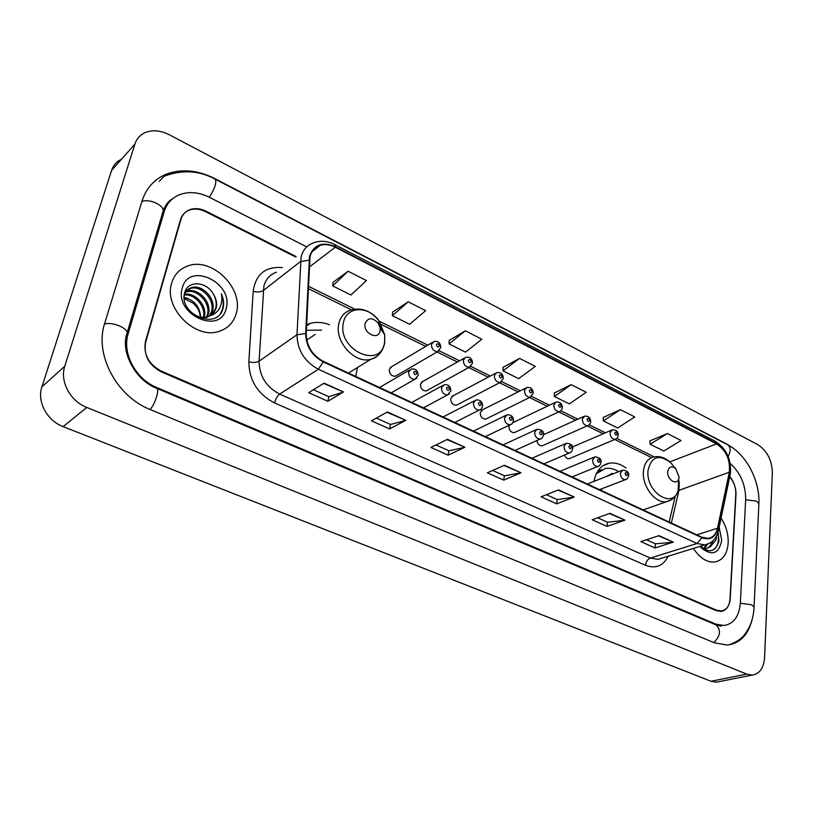 <?xml version="1.0" encoding="UTF-8"?>
<svg xmlns="http://www.w3.org/2000/svg" width="813" height="813" viewBox="0 0 813 813"><rect width="100%" height="100%" fill="white"/><g stroke="black" fill="none" stroke-linecap="round" stroke-linejoin="round"><path stroke-width="1.22" d="M355.799 376.449L357.405 367.557M564.507 455.077C565.594 457.617 567.149 458.827 569.171 458.705L570.157 458.278M536.895 440.585C537.586 444.071 539.304 445.829 542.058 445.859L543.125 445.382M495.371 373.35L451.774 396.5L453.115 395.789L450.717 398.594C450.849 402.852 452.729 405.077 456.367 405.24L457.709 404.549M432.323 342.476L390.169 367.588L391.724 366.663L389.275 369.448C389.376 373.899 391.388 376.175 395.331 376.287L396.866 375.382M464.304 358.127L421.398 382.232L422.841 381.419L420.423 384.214C420.534 388.573 422.486 390.819 426.266 390.962L427.699 390.169M525.564 388.157L481.326 410.402L482.587 409.772L480.219 412.587C480.361 416.764 482.18 418.949 485.686 419.142L486.926 418.532M509.172 425.28L508.938 426.215C509.101 430.301 510.869 432.455 514.243 432.679L515.391 432.13M626 467.953C620.4 463.928 614.821 462.343 609.262 463.207C601.092 464.975 595.99 471.032 593.957 481.398M329.417 324.733C322.731 322.161 316.308 321.735 310.16 323.432L306.623 324.743M295.729 257.01L205.537 211.634C199.774 208.839 194.337 208.341 189.236 210.14C184.805 211.908 181.878 215.13 180.445 219.805L145.476 341.45C143.281 354.316 148.525 364.183 161.198 371.053L716.426 610.126L721.233 610.959C726.558 610.045 729.566 605.898 730.237 598.531L735.968 494.629C736.111 488.003 734.027 482.079 729.708 476.845M306.704 246.888L209.51 197.356C198.972 192.163 189.023 191.258 179.663 194.653C171.909 197.823 166.746 203.514 164.155 211.746L128.139 333.828C121.879 353.127 135.72 379.132 156.635 387.455L715.592 624.049L724.017 625.512C733.743 623.866 739.18 616.356 740.348 602.982L745.673 499.436C745.694 484.883 740.552 472.902 730.257 463.512M772.35 472.82C771.954 460.138 767.086 450.727 757.746 444.599L169.277 134.734C160.568 130.344 152.509 129.643 145.1 132.631C140.07 134.928 136.665 138.738 134.907 144.074L64.786 366.175C59.593 381.226 70.243 401.165 86.798 407.445L746.72 674.109L752.188 675.064C759.596 673.936 763.722 668.134 764.566 657.646L772.35 472.82M121.493 159.226C116.625 161.533 113.312 165.273 111.574 170.435L41.9 386.876C36.768 401.5 47.032 420.697 63.129 426.632L711.019 681.274L716.446 682.178L719.231 681.629M732.523 447.739L726.365 443.817L214.734 178.565C197.61 169.968 181.39 168.535 166.106 174.256C154.236 179.277 146.238 188.138 142.112 200.841L104.653 323.503C94.217 354.417 116.737 396.632 150.466 409.65L714.475 642.819L727.401 645.055C740.348 643.327 748.712 634.374 752.492 618.195M167.691 204.185L166.584 204.967M171.695 283.046C163.281 307.781 195.384 339.997 219.114 331.328C228.036 328.411 233.748 322.385 236.278 313.249C243.971 288.28 211.695 256.491 187.579 266.044C179.571 268.961 174.277 274.631 171.695 283.046C163.281 307.781 195.384 339.997 219.114 331.328C228.036 328.411 233.748 322.385 236.278 313.249C243.971 288.28 211.695 256.491 187.579 266.044C179.571 268.961 174.277 274.631 171.695 283.046M693.448 548.409C699.678 557.962 706.741 562.505 714.627 562.027C722.666 560.492 727.178 554.242 728.163 543.277C728.489 534.354 726.121 525.96 721.06 518.105C726.121 525.96 728.489 534.354 728.163 543.277C727.178 554.242 722.666 560.492 714.627 562.027C706.741 562.505 699.678 557.962 693.448 548.409M310.027 256.745C311.521 250.861 314.946 247.04 320.281 245.282C325.027 243.93 330.017 244.571 335.261 247.203L716.578 443.888C726.253 450.504 730.491 459.955 729.302 472.241L717.533 528.206C716.121 534.202 713.011 537.586 708.194 538.369L701.934 537.23L323.34 361.379C312.263 355.281 306.552 346.064 306.216 333.716L310.027 256.745M309.499 256.471L305.668 333.564C306.013 346.216 311.867 355.667 323.228 361.917L701.904 537.708C710.023 540.655 715.349 537.566 717.889 528.46L729.647 472.495C730.867 459.904 726.517 450.219 716.609 443.441L335.373 246.705C322.385 241.329 313.757 244.581 309.499 256.471M667.402 433.542L650.146 444.223L663.764 451.012L681.07 440.494L667.402 433.542L649.963 440.829M620.431 409.671L603.368 420.89L617.626 428.004L634.75 416.947L620.431 409.671L603.266 417.465M571.204 384.651L554.375 396.459L569.313 403.909L586.214 392.283L571.204 384.651L554.354 392.994M348.096 271.237L332.68 285.912L350.911 294.997L366.46 280.576L348.096 271.237L333.117 282.304M408.207 301.796L392.354 315.668L409.661 324.296L425.646 310.657L408.207 301.796L392.659 312.101M465.29 330.81L449.05 343.94L465.514 352.151L481.855 339.224L465.29 330.81L449.243 340.403M519.548 358.391L502.993 370.84L518.664 378.655L535.31 366.399L519.548 358.391L503.074 367.334M296.237 256.613L206.035 211.207C200.272 208.402 194.835 207.904 189.734 209.703C185.313 211.471 182.386 214.693 180.953 219.358L145.649 342.283C143.454 355.149 148.688 365.017 161.36 371.887L716.172 610.604L720.979 611.447C726.314 610.533 729.322 606.386 729.993 599.008L735.795 494.009C735.938 487.536 733.936 481.703 729.779 476.499M624.963 520.137L607.016 526.418L592.159 519.761L610.014 513.328L624.963 520.137L609.476 513.521M673.276 542.129L655.034 547.952L640.868 541.6L659.028 535.645L673.276 542.129L658.479 535.818M464.884 447.241L448.146 455.189L430.9 447.465L447.485 439.315L464.884 447.241L446.987 439.559M405.799 420.331L389.61 428.949L371.439 420.799L387.445 411.978L405.799 420.331L386.968 412.242M343.452 391.947L327.893 401.276L308.716 392.679L324.082 383.126L343.452 391.947L323.615 383.411M574.252 497.038L556.651 503.836L541.062 496.845L558.541 489.893L574.252 497.038L558.023 490.097M520.96 472.77L503.755 480.127L487.373 472.78L504.436 465.249L520.96 472.77L503.928 465.473M503.755 480.127L504.375 475.757M492.617 470.463L504.446 475.798L520.361 472.953M556.651 503.836L557.169 499.548M546.438 494.711L557.251 499.578L573.643 497.21M327.893 401.276L328.859 396.693M313.432 389.742L328.919 396.724L342.923 392.191M389.61 428.949L390.443 424.437M376.358 418.085L390.514 424.467L405.24 420.555M448.146 455.189L448.867 450.758M436.002 444.955L448.939 450.788L464.304 447.445M655.034 547.952L655.39 543.785M646.457 539.771L655.471 543.826L672.636 542.261M607.016 526.418L607.443 522.19M597.646 517.779L607.524 522.231L624.343 520.279M502.993 370.84L503.074 367.171M449.05 343.94L449.243 340.241M392.354 315.668L392.669 311.928M332.68 285.912L333.137 282.131M554.375 396.459L554.354 392.831M603.368 420.89L603.266 417.303M650.146 444.223L649.963 440.666M185.811 291.745L187.234 291.206C197.813 287.202 212.528 302.426 208.24 314.479L207.315 316.806M185.445 292.345L186.207 292.07C196.787 288.076 211.492 303.269 207.203 315.312L206.593 316.979M184.155 295.769L184.246 295.343C185.242 291.521 187.6 288.971 191.329 287.69C201.939 283.696 216.705 299.021 212.417 311.115L209.957 315.8M184.632 292.873L190.303 288.574C200.902 284.58 215.658 299.875 211.37 311.958L209.327 316.094M213.839 294.967C207.396 281.359 187.986 280.007 184.815 292.243C177.712 313.442 216.045 330.993 222.711 309.438L223.026 308.381C224.175 303.686 223.616 298.828 221.349 293.818C222.386 299.062 221.786 303.869 219.53 308.239C217.518 311.918 214.419 314.387 210.232 315.668L213.982 312.568L216.167 308.107C217.203 303.777 216.431 299.397 213.839 294.967C216.228 299.651 216.817 304.194 215.587 308.574L211.665 314.783M210.232 315.668L208.158 316.552C203.006 318.137 197.722 317.131 192.305 313.523M208.158 316.552L207.102 317.395L199.226 317.842M184.134 297.629C194.155 299.804 199.663 306.277 200.659 317.06M200.283 316.999C199.927 311.592 197.498 306.968 193.016 303.107L184.195 298.625M184.541 294.336C194.896 291.897 207.772 305.871 204.256 317.273M184.317 295.089C194.307 293.503 206.085 306.257 203.413 317.294M182.285 287.995C173.86 314.519 220.597 335.678 226.146 308.513C234.134 282.883 188.911 261.054 182.285 287.995M183.951 297.162L188.626 298.798M221.349 293.818C224.185 301.257 223.88 307.792 220.445 313.411M380.098 330.84L380.169 328.035L378.157 323.015C372.354 317.202 368.004 317.365 365.098 323.503C362.74 333.239 378.553 340.891 380.098 330.84M315.18 334.458L306.735 340.047M349.214 373.391L349.356 372.517M321.592 330.078L306.369 330.322M679.068 477.14L675.766 468.623C671.548 465.575 668.875 466.571 667.737 471.601C666.812 479.345 676.64 485.95 678.692 479.009L679.068 477.14M612.372 473.318L606.183 476.591M617.88 471.154C613.602 468.705 609.404 467.81 605.279 468.481L596.295 473.745M601.518 469.67L597.281 471.896M601.62 488.826L601.62 490.635M702.147 545.716L701.365 547.505M700.786 546.143L700.552 546.763M707.534 544.253L704.607 548.551M706.172 544.659L703.824 548.45M717.025 534.934L716.04 539.862L710.42 546.61L713.052 540.696M710.42 546.61L706.436 548.511L701.71 547.799M712.086 541.56C710.867 545.869 708.519 548.328 705.054 548.938L703.336 548.988M700.013 546.377L701.467 548.043L700.145 546.336C709.353 553.592 715.623 551.814 718.966 541.001L718.092 531.966M701.467 548.043C712.259 556.285 719.017 553.694 721.72 540.269L719.159 527.18M717.96 532.434C719.292 539.1 718.296 544.547 714.993 548.765M164.236 176.197C182.386 169.48 199.409 170.496 215.303 179.246L727.635 444.782C730.775 447.099 730.958 450.981 728.174 456.428M758.854 504.426L758.895 503.542L756.456 501.174L745.663 499.731M754.037 607.667L754.078 606.905L751.537 604.781L740.338 603.226M713.865 642.565C720.521 635.847 721.233 629.953 715.989 624.872L156.655 388.309C135.537 380.413 119.877 351.582 127.204 332.568L126.432 335.302L128.139 333.828M150.141 409.508C155.253 403.848 159.826 388.888 156.655 388.309M104.44 324.214C110.68 321.379 126.442 327.202 127.204 332.568L163.322 210.374L162.397 213.494L164.155 211.746M141.869 201.644C147.996 198.321 162.844 204.398 163.322 210.374C165.689 204.561 168.83 200.659 172.742 198.667M215.303 179.246C216.766 182.64 214.754 188.636 209.276 197.234M711.019 681.274L746.72 674.109M63.129 426.632L86.798 407.445M41.9 386.876L64.786 366.175M111.574 170.435L134.907 144.074M714.597 624.293L715.592 624.049M155.923 387.994L156.635 387.455M729.302 472.241L678.957 490.33L679.211 482.19M671.355 523.023L678.957 490.33L678.123 490.676M335.261 247.203L309.225 267.121M701.904 537.708L697.056 543.501L318.35 369.234C304.489 361.673 297.365 350.169 296.969 334.753L301.105 256.949C302.995 249.672 307.243 244.926 313.848 242.721C320.546 240.353 327.466 240.943 334.61 244.51L335.373 246.705M276.461 272.213C269.987 274.448 265.79 279.093 263.879 286.146L259.093 361.185C259.327 376.023 266.166 386.998 279.631 394.092L650.359 558.064L658.032 559.344L662.128 558.084M308.991 260.262L300.475 261.562L263.209 290.597C260.709 292.121 257.365 292.375 253.178 291.349C255.699 274.194 265.404 266.288 282.304 267.599M668.195 556.214C663.245 566 655.674 569.029 645.481 565.279L274.52 402.923C275.648 398.837 277.355 395.89 279.631 394.092L318.35 369.234L323.228 361.917M709.515 543.287L704.8 544.903L697.056 543.501L650.359 558.064C647.666 559.242 646.04 561.651 645.481 565.279M717.889 528.46L718.377 530.879M274.52 402.923C257.67 394.112 249.113 380.423 248.859 361.856C253.138 362.791 256.552 362.568 259.093 361.185L296.969 334.753L305.668 333.564M729.647 472.495L730.104 474.995M716.609 443.441L715.003 441.103L334.61 244.51M248.859 361.856L253.178 291.349M180.953 219.358L180.425 219.876M717.533 528.206L696.761 534.832M716.578 443.888L669.77 461.896M654.211 456.876L616.803 438.42M605.421 432.801L589.171 424.782M577.809 419.183L560.797 410.789M549.446 405.189L531.641 396.398M520.3 390.799L501.662 381.602M490.33 376.023L470.849 366.409M459.518 360.809L439.152 350.769M427.811 345.169L379.234 321.206M354.671 309.082L308.361 286.237M384.569 342.537L384.752 334.915L379.295 321.287C368.848 305.434 346.358 305.871 343.452 322.588C336.795 349.56 380.575 370.108 384.569 342.537M382.537 331.592L378.279 322.812M378.157 323.015L379.295 321.287C371.358 310.993 361.948 307.212 351.043 309.946C344.641 311.867 340.576 316.399 338.848 323.564C334.194 341.277 354.824 364.173 370.769 359.316C374.813 358.299 378.025 356.094 380.423 352.69M673.225 465.737L670.207 462.302C658.693 453.949 651.315 456.642 648.063 470.392C645.37 491.784 672.625 509.71 678.154 490.595L679.18 485.483L679.119 481.011M675.766 468.623L670.207 462.302C665.176 457.617 659.78 455.819 654.008 456.916C647.981 458.217 644.465 462.892 643.469 470.94C641.64 485.798 655.298 503.948 666.497 501.692L671.111 499.893M600.39 470.097L598.002 470.757M439.406 350.484L437.689 351.582C433.675 351.409 431.591 349.011 431.439 344.397L433.888 341.551C438.177 340.799 440.473 342.791 440.798 347.527L437.689 351.582L395.331 376.287M436.418 344.621C437.038 347.08 438.014 347.568 439.325 346.064C438.705 343.594 437.729 343.116 436.418 344.621M470.961 366.277L469.365 367.242C465.514 367.039 463.501 364.681 463.329 360.169L465.758 357.303C469.975 356.663 472.221 358.624 472.485 363.187L469.365 367.242L426.266 390.962M468.268 360.393C468.888 362.832 469.833 363.299 471.093 361.795C470.463 359.366 469.518 358.899 468.268 360.393M501.641 381.622L500.158 382.466C496.458 382.242 494.517 379.915 494.324 375.494L496.723 372.628C500.899 372.141 503.084 374.071 503.277 378.411L500.158 382.466L456.367 405.24M499.212 375.738C499.843 378.136 500.757 378.594 501.967 377.1C501.336 374.691 500.422 374.234 499.212 375.738M531.489 396.52L530.096 397.262C526.539 397.008 524.67 394.722 524.466 390.403L526.824 387.516C530.909 387.13 533.043 389.021 533.226 393.207L530.096 397.262L485.686 419.142M529.304 390.647C529.934 393.025 530.828 393.462 531.976 391.968C531.346 389.6 530.462 389.153 529.304 390.647M560.523 411.012L559.232 411.652C555.818 411.388 553.988 409.132 553.775 404.894L556.102 402.008C560.086 401.774 562.169 403.644 562.362 407.608C561.783 410.016 560.746 411.368 559.232 411.652L514.243 432.679M558.572 405.148C559.202 407.496 560.066 407.933 561.173 406.439C560.543 404.091 559.679 403.665 558.572 405.148M588.775 425.097L587.586 425.666C584.293 425.372 582.525 423.156 582.301 419L584.588 416.114C588.521 415.951 590.563 417.78 590.705 421.622C590.136 424.051 589.1 425.392 587.586 425.666L542.058 445.859M587.047 419.264C587.677 421.581 588.521 421.998 589.577 420.514C588.947 418.197 588.104 417.78 587.047 419.264M616.295 438.796L615.197 439.294C612.016 438.99 610.309 436.805 610.065 432.729L612.301 429.833C616.203 429.742 618.195 431.551 618.297 435.26C617.707 437.74 616.671 439.081 615.197 439.294L569.171 458.705M614.77 432.994C615.4 435.29 616.224 435.697 617.23 434.213C616.6 431.927 615.776 431.52 614.77 432.994M408.593 372.049L411.236 369.061C415.606 368.482 417.933 370.535 418.217 375.21L414.935 379.356C410.819 379.183 408.705 376.744 408.593 372.049M416.673 373.736C416.043 371.206 415.036 370.728 413.665 372.293C414.295 374.823 415.301 375.301 416.673 373.736M416.805 378.177L391.165 392.872M441.489 387.75L444.101 384.752C448.37 384.285 450.636 386.297 450.89 390.789L447.607 394.945C443.654 394.732 441.622 392.333 441.489 387.75M449.426 389.407C448.796 386.907 447.821 386.439 446.51 388.004C447.15 390.504 448.115 390.972 449.426 389.407M449.335 393.919L423.441 407.872M473.44 403.004L476.012 399.986C480.229 399.64 482.434 401.622 482.627 405.931C481.997 408.39 480.9 409.772 479.345 410.087C475.554 409.843 473.593 407.486 473.44 403.004M481.245 404.62C480.615 402.161 479.67 401.703 478.41 403.268C479.05 405.728 479.995 406.185 481.245 404.62M480.95 409.193L454.823 422.445M504.487 417.821L507.027 414.803C511.245 414.61 513.399 416.561 513.481 420.646C512.84 423.136 511.743 424.518 510.198 424.793C506.55 424.538 504.649 422.211 504.487 417.821M512.17 419.406C511.529 416.978 510.615 416.53 509.416 418.085C510.046 420.524 510.971 420.961 512.17 419.406M511.682 424.02L485.351 436.622M534.669 432.221L537.159 429.203C542.139 429.742 544.243 431.652 543.46 434.945C542.83 437.465 541.732 438.847 540.188 439.091C536.692 438.817 534.852 436.52 534.669 432.221M542.23 433.786C541.59 431.378 540.696 430.951 539.547 432.506C540.188 434.904 541.082 435.331 542.23 433.786M541.56 438.42L515.046 450.422M564.019 446.235L566.468 443.207C571.346 443.796 573.399 445.687 572.626 448.867C571.996 451.398 570.909 452.78 569.364 453.004C566 452.699 564.212 450.443 564.019 446.235M571.458 447.76C570.817 445.382 569.954 444.975 568.846 446.52C569.486 448.898 570.36 449.304 571.458 447.76M570.635 452.414L543.948 463.847M592.575 459.863L594.974 456.835C599.76 457.475 601.772 459.325 601.01 462.404C600.38 464.955 599.293 466.327 597.758 466.53C594.516 466.215 592.789 463.989 592.575 459.863M599.892 461.357C599.252 459.02 598.409 458.613 597.362 460.148C597.992 462.495 598.846 462.902 599.892 461.357M598.927 466.022L572.088 476.916M620.36 473.125L622.707 470.097C627.392 470.757 629.364 472.587 628.622 475.585C627.971 478.176 626.894 479.548 625.39 479.7C622.27 479.365 620.593 477.17 620.36 473.125M627.565 474.599C626.935 472.282 626.112 471.886 625.106 473.42C625.736 475.737 626.559 476.133 627.565 474.599M626.467 479.253L599.496 489.65M306.572 325.942L310.16 323.432M602.941 465.768L609.262 463.207M727.635 444.782C746.476 454.335 759.952 480.859 758.895 503.542L754.078 606.905C753.722 614.902 751.913 622.067 748.651 628.398C744.891 634.242 743.001 639.597 728.875 644.902M721.324 626.162L716.162 624.953M716.446 682.178L752.188 675.064M159.297 181.34L166.106 174.256M320.281 245.282L312.04 251.715M662.392 558.003L704.8 544.903C712.188 543.236 716.781 538.247 718.58 529.934L730.308 474.009C731.72 459.772 726.619 448.796 715.003 441.103M669.19 522.017L675.197 496.255M651.579 457.617L614.75 439.487M603.155 433.776L587.108 425.87M575.574 420.189L558.724 411.896M547.23 406.236L529.548 397.537M518.115 391.907L499.568 382.771M488.176 377.161L468.735 367.588M457.394 362.009L437.008 351.968M425.727 346.409L378.512 323.168M351.409 309.824L308.259 288.574M186.207 292.07L187.234 291.206M190.303 288.574L191.329 287.69M380.169 328.035L384.752 334.915L384.671 342.883C383.045 351.175 378.411 356.653 370.769 359.316L348.492 373.055M643.174 509.934L666.497 501.692C672.229 500.32 676.111 496.621 678.154 490.595L678.692 479.009M705.054 548.938L706.436 548.511M512.861 422.638L554.933 402.567M543.48 434.731L583.5 416.602M572.443 446.998L611.295 430.27M379.549 387.476L409.559 370.037M411.754 402.435L442.536 385.606M443.055 416.978L474.568 400.738M473.501 431.124L505.686 415.453M503.115 444.874L535.919 429.772M531.946 458.268L565.32 443.705M560.005 471.306L593.907 457.272M587.342 483.999L621.732 470.483"/></g></svg>
